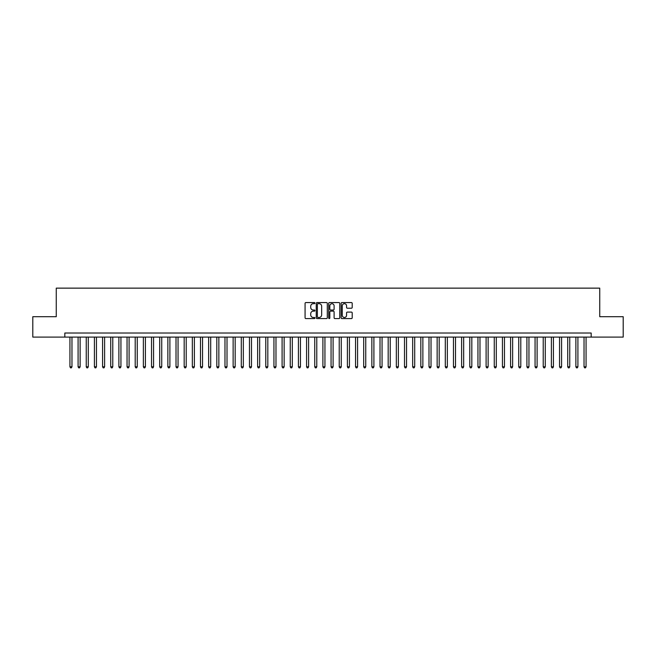 <?xml version="1.0" encoding="UTF-8"?>
<svg xmlns="http://www.w3.org/2000/svg" width="656" height="656" viewBox="0 0 656 656"><rect width="100%" height="100%" fill="white"/><g stroke="black" fill="none" stroke-linecap="round" stroke-linejoin="round"><path stroke-width="0.98" d="M314.946 303.129A0.558 0.558 0 0 0 314.38 302.572L305.876 302.572A0.804 0.804 0 0 0 305.073 303.367L305.073 317.783A0.804 0.804 0 0 0 305.876 318.586L314.38 318.586A0.558 0.558 0 0 0 314.946 318.029A0.558 0.558 0 0 0 314.38 317.463L313.281 317.463A2.567 2.567 0 0 1 310.723 314.905L310.723 313.699A2.567 2.567 0 0 1 313.281 311.141L314.38 311.141A0.558 0.558 0 0 0 314.946 310.575A0.558 0.558 0 0 0 314.38 310.017L313.281 310.017A2.567 2.567 0 0 1 310.723 307.451L310.723 306.254A2.567 2.567 0 0 1 313.281 303.687L314.38 303.687A0.558 0.558 0 0 0 314.946 303.129M351.411 308.213A0.804 0.804 0 0 0 352.206 307.41L352.206 303.367A0.804 0.804 0 0 0 351.411 302.572L341.956 302.572A0.804 0.804 0 0 0 341.153 303.367L341.153 317.783A0.804 0.804 0 0 0 341.956 318.586L351.411 318.586A0.804 0.804 0 0 0 352.206 317.783L352.206 312.904A0.804 0.804 0 0 0 351.411 312.1L347.36 312.1A0.804 0.804 0 0 0 346.565 312.904L346.565 315.323A2.14 2.14 0 0 1 344.416 317.463A2.14 2.14 0 0 1 342.276 315.323L342.276 305.835A2.14 2.14 0 0 1 344.416 303.687A2.14 2.14 0 0 1 346.565 305.835L346.565 307.41A0.804 0.804 0 0 0 347.36 308.213L351.411 308.213M64.829 337.102L32.8 337.102L32.8 316.7L56.26 316.7L56.26 288.14L599.74 288.14L599.74 316.7L623.2 316.7L623.2 337.102L591.171 337.102L591.171 333.018L64.829 333.018L64.829 337.102L591.171 337.102M327.303 303.367A0.804 0.804 0 0 0 326.499 302.572L317.045 302.572A0.804 0.804 0 0 0 316.249 303.367L316.249 317.783A0.804 0.804 0 0 0 317.045 318.586L326.499 318.586A0.804 0.804 0 0 0 327.303 317.783L327.303 303.367M329.501 302.572L338.955 302.572A0.804 0.804 0 0 1 339.751 303.367L339.751 317.783A0.804 0.804 0 0 1 338.955 318.586L334.913 318.586A0.804 0.804 0 0 1 334.109 317.783L334.109 311.936A0.804 0.804 0 0 0 333.305 311.141L330.624 311.141A0.804 0.804 0 0 0 329.82 311.936L329.82 318.029A0.558 0.558 0 0 1 329.263 318.586A0.558 0.558 0 0 1 328.697 318.029L328.697 303.367A0.804 0.804 0 0 1 329.501 302.572M317.93 303.687A0.558 0.558 0 0 0 317.365 304.253L317.365 316.905A0.558 0.558 0 0 0 317.93 317.463L319.087 317.463A2.567 2.567 0 0 0 321.653 314.905L321.653 306.254A2.567 2.567 0 0 0 319.087 303.687L317.93 303.687M334.109 305.868A2.14 2.14 0 0 0 331.969 303.728A2.14 2.14 0 0 0 329.82 305.868L329.82 309.214A0.804 0.804 0 0 0 330.624 310.017L333.305 310.017A0.804 0.804 0 0 0 334.109 309.214L334.109 305.868M69.93 337.102L69.93 366.802L71.971 366.802L71.971 337.102M71.971 366.802L71.356 367.86L70.545 367.86L69.93 366.802M78.089 337.102L78.089 366.802L80.13 366.802L80.13 337.102M80.13 366.802L79.515 367.86L78.704 367.86L78.089 366.802M86.248 337.102L86.248 366.802L88.289 366.802L88.289 337.102M88.289 366.802L87.674 367.86L86.863 367.86L86.248 366.802M94.407 337.102L94.407 366.802L96.448 366.802L96.448 337.102M96.448 366.802L95.842 367.86L95.022 367.86L94.407 366.802M102.574 337.102L102.574 366.802L104.607 366.802L104.607 337.102M104.607 366.802L104.001 367.86L103.181 367.86L102.574 366.802M110.733 337.102L110.733 366.802L112.775 366.802L112.775 337.102M112.775 366.802L112.16 367.86L111.34 367.86L110.733 366.802M118.892 337.102L118.892 366.802L120.934 366.802L120.934 337.102M120.934 366.802L120.319 367.86L119.507 367.86L118.892 366.802M127.051 337.102L127.051 366.802L129.093 366.802L129.093 337.102M129.093 366.802L128.478 367.86L127.666 367.86L127.051 366.802M135.21 337.102L135.21 366.802L137.252 366.802L137.252 337.102M137.252 366.802L136.637 367.86L135.825 367.86L135.21 366.802M143.369 337.102L143.369 366.802L145.411 366.802L145.411 337.102M145.411 366.802L144.804 367.86L143.984 367.86L143.369 366.802M151.536 337.102L151.536 366.802L153.57 366.802L153.57 337.102M153.57 366.802L152.963 367.86L152.143 367.86L151.536 366.802M159.695 337.102L159.695 366.802L161.737 366.802L161.737 337.102M161.737 366.802L161.122 367.86L160.302 367.86L159.695 366.802M167.854 337.102L167.854 366.802L169.896 366.802L169.896 337.102M169.896 366.802L169.281 367.86L168.469 367.86L167.854 366.802M176.013 337.102L176.013 366.802L178.055 366.802L178.055 337.102M178.055 366.802L177.44 367.86L176.628 367.86L176.013 366.802M184.172 337.102L184.172 366.802L186.214 366.802L186.214 337.102M186.214 366.802L185.599 367.86L184.787 367.86L184.172 366.802M192.331 337.102L192.331 366.802L194.373 366.802L194.373 337.102M194.373 366.802L193.766 367.86L192.946 367.86L192.331 366.802M200.498 337.102L200.498 366.802L202.532 366.802L202.532 337.102M202.532 366.802L201.925 367.86L201.105 367.86L200.498 366.802M208.657 337.102L208.657 366.802L210.699 366.802L210.699 337.102M210.699 366.802L210.084 367.86L209.264 367.86L208.657 366.802M216.816 337.102L216.816 366.802L218.858 366.802L218.858 337.102M218.858 366.802L218.243 367.86L217.431 367.86L216.816 366.802M224.975 337.102L224.975 366.802L227.017 366.802L227.017 337.102M227.017 366.802L226.402 367.86L225.59 367.86L224.975 366.802M233.134 337.102L233.134 366.802L235.176 366.802L235.176 337.102M235.176 366.802L234.561 367.86L233.749 367.86L233.134 366.802M241.293 337.102L241.293 366.802L243.335 366.802L243.335 337.102M243.335 366.802L242.728 367.86L241.908 367.86L241.293 366.802M249.46 337.102L249.46 366.802L251.494 366.802L251.494 337.102M251.494 366.802L250.887 367.86L250.067 367.86L249.46 366.802M257.619 337.102L257.619 366.802L259.661 366.802L259.661 337.102M259.661 366.802L259.046 367.86L258.226 367.86L257.619 366.802M265.778 337.102L265.778 366.802L267.82 366.802L267.82 337.102M267.82 366.802L267.205 367.86L266.393 367.86L265.778 366.802M273.937 337.102L273.937 366.802L275.979 366.802L275.979 337.102M275.979 366.802L275.364 367.86L274.552 367.86L273.937 366.802M282.096 337.102L282.096 366.802L284.138 366.802L284.138 337.102M284.138 366.802L283.523 367.86L282.711 367.86L282.096 366.802M290.255 337.102L290.255 366.802L292.297 366.802L292.297 337.102M292.297 366.802L291.69 367.86L290.87 367.86L290.255 366.802M298.423 337.102L298.423 366.802L300.456 366.802L300.456 337.102M300.456 366.802L299.849 367.86L299.029 367.86L298.423 366.802M306.582 337.102L306.582 366.802L308.615 366.802L308.615 337.102M308.615 366.802L308.008 367.86L307.188 367.86L306.582 366.802M314.741 337.102L314.741 366.802L316.782 366.802L316.782 337.102M316.782 366.802L316.167 367.86L315.347 367.86L314.741 366.802M322.9 337.102L322.9 366.802L324.941 366.802L324.941 337.102M324.941 366.802L324.326 367.86L323.515 367.86L322.9 366.802M331.059 337.102L331.059 366.802L333.1 366.802L333.1 337.102M333.1 366.802L332.485 367.86L331.674 367.86L331.059 366.802M339.218 337.102L339.218 366.802L341.259 366.802L341.259 337.102M341.259 366.802L340.653 367.86L339.833 367.86L339.218 366.802M347.385 337.102L347.385 366.802L349.418 366.802L349.418 337.102M349.418 366.802L348.812 367.86L347.992 367.86L347.385 366.802M355.544 337.102L355.544 366.802L357.577 366.802L357.577 337.102M357.577 366.802L356.971 367.86L356.151 367.86L355.544 366.802M363.703 337.102L363.703 366.802L365.745 366.802L365.745 337.102M365.745 366.802L365.13 367.86L364.31 367.86L363.703 366.802M371.862 337.102L371.862 366.802L373.904 366.802L373.904 337.102M373.904 366.802L373.289 367.86L372.477 367.86L371.862 366.802M380.021 337.102L380.021 366.802L382.063 366.802L382.063 337.102M382.063 366.802L381.448 367.86L380.636 367.86L380.021 366.802M388.18 337.102L388.18 366.802L390.222 366.802L390.222 337.102M390.222 366.802L389.607 367.86L388.795 367.86L388.18 366.802M396.339 337.102L396.339 366.802L398.381 366.802L398.381 337.102M398.381 366.802L397.774 367.86L396.954 367.86L396.339 366.802M404.506 337.102L404.506 366.802L406.54 366.802L406.54 337.102M406.54 366.802L405.933 367.86L405.113 367.86L404.506 366.802M412.665 337.102L412.665 366.802L414.707 366.802L414.707 337.102M414.707 366.802L414.092 367.86L413.272 367.86L412.665 366.802M420.824 337.102L420.824 366.802L422.866 366.802L422.866 337.102M422.866 366.802L422.251 367.86L421.439 367.86L420.824 366.802M428.983 337.102L428.983 366.802L431.025 366.802L431.025 337.102M431.025 366.802L430.41 367.86L429.598 367.86L428.983 366.802M437.142 337.102L437.142 366.802L439.184 366.802L439.184 337.102M439.184 366.802L438.569 367.86L437.757 367.86L437.142 366.802M445.301 337.102L445.301 366.802L447.343 366.802L447.343 337.102M447.343 366.802L446.736 367.86L445.916 367.86L445.301 366.802M453.468 337.102L453.468 366.802L455.502 366.802L455.502 337.102M455.502 366.802L454.895 367.86L454.075 367.86L453.468 366.802M461.627 337.102L461.627 366.802L463.669 366.802L463.669 337.102M463.669 366.802L463.054 367.86L462.234 367.86L461.627 366.802M469.786 337.102L469.786 366.802L471.828 366.802L471.828 337.102M471.828 366.802L471.213 367.86L470.401 367.86L469.786 366.802M477.945 337.102L477.945 366.802L479.987 366.802L479.987 337.102M479.987 366.802L479.372 367.86L478.56 367.86L477.945 366.802M486.104 337.102L486.104 366.802L488.146 366.802L488.146 337.102M488.146 366.802L487.531 367.86L486.719 367.86L486.104 366.802M494.263 337.102L494.263 366.802L496.305 366.802L496.305 337.102M496.305 366.802L495.698 367.86L494.878 367.86L494.263 366.802M502.43 337.102L502.43 366.802L504.464 366.802L504.464 337.102M504.464 366.802L503.857 367.86L503.037 367.86L502.43 366.802M510.589 337.102L510.589 366.802L512.631 366.802L512.631 337.102M512.631 366.802L512.016 367.86L511.196 367.86L510.589 366.802M518.748 337.102L518.748 366.802L520.79 366.802L520.79 337.102M520.79 366.802L520.175 367.86L519.363 367.86L518.748 366.802M526.907 337.102L526.907 366.802L528.949 366.802L528.949 337.102M528.949 366.802L528.334 367.86L527.522 367.86L526.907 366.802M535.066 337.102L535.066 366.802L537.108 366.802L537.108 337.102M537.108 366.802L536.493 367.86L535.681 367.86L535.066 366.802M543.225 337.102L543.225 366.802L545.267 366.802L545.267 337.102M545.267 366.802L544.66 367.86L543.84 367.86L543.225 366.802M551.393 337.102L551.393 366.802L553.426 366.802L553.426 337.102M553.426 366.802L552.819 367.86L551.999 367.86L551.393 366.802M559.552 337.102L559.552 366.802L561.593 366.802L561.593 337.102M561.593 366.802L560.978 367.86L560.158 367.86L559.552 366.802M567.711 337.102L567.711 366.802L569.752 366.802L569.752 337.102M569.752 366.802L569.137 367.86L568.326 367.86L567.711 366.802M575.87 337.102L575.87 366.802L577.911 366.802L577.911 337.102M577.911 366.802L577.296 367.86L576.485 367.86L575.87 366.802M584.029 337.102L584.029 366.802L586.07 366.802L586.07 337.102M586.07 366.802L585.455 367.86L584.644 367.86L584.029 366.802"/></g></svg>
